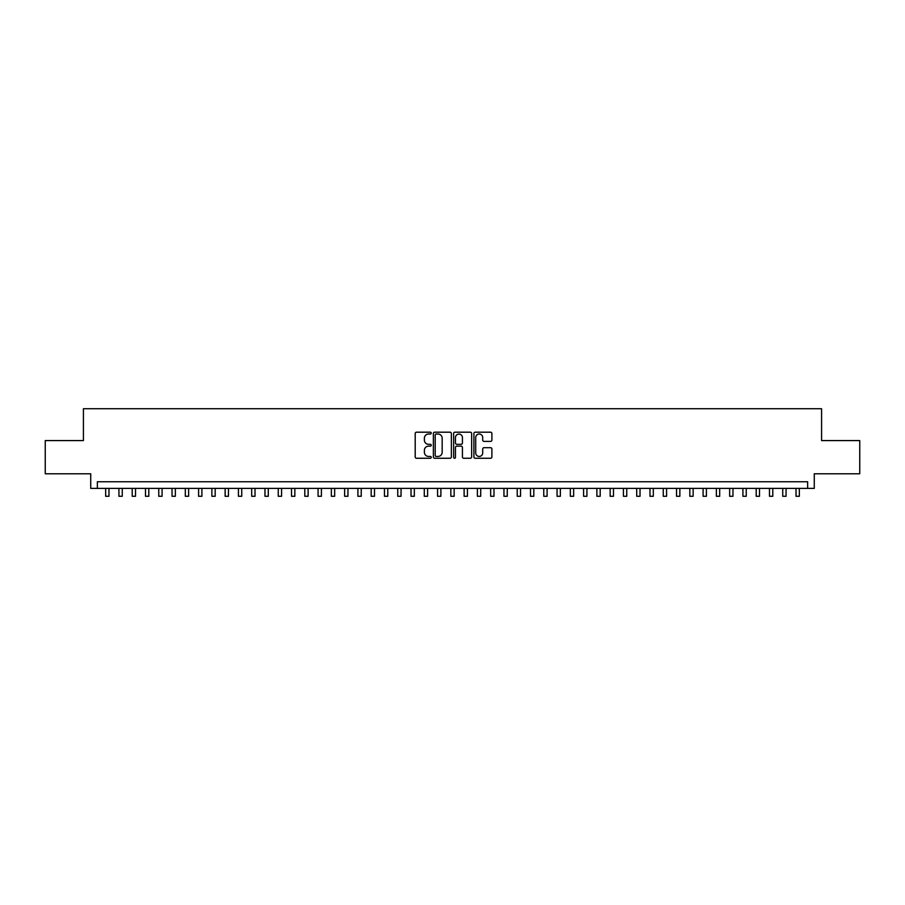 <?xml version="1.0" encoding="UTF-8"?>
<svg xmlns="http://www.w3.org/2000/svg" width="905" height="905" viewBox="0 0 905 905"><rect width="100%" height="100%" fill="white"/><g stroke="black" fill="none" stroke-linecap="round" stroke-linejoin="round"><path stroke-width="1.36" d="M431.255 433.11A0.916 0.916 0 0 0 430.35 432.194L416.504 432.194A1.301 1.301 0 0 0 415.203 433.506L415.203 456.957A1.301 1.301 0 0 0 416.504 458.258L430.35 458.258A0.916 0.916 0 0 0 431.255 457.353A0.916 0.916 0 0 0 430.35 456.437L428.551 456.437A4.174 4.174 0 0 1 424.388 452.274L424.388 450.317A4.174 4.174 0 0 1 428.551 446.142L430.35 446.142A0.916 0.916 0 0 0 431.255 445.226A0.916 0.916 0 0 0 430.35 444.321L428.551 444.321A4.174 4.174 0 0 1 424.388 440.147L424.388 438.19A4.174 4.174 0 0 1 428.551 434.027L430.35 434.027A0.916 0.916 0 0 0 431.255 433.11M490.589 441.391A1.301 1.301 0 0 0 491.89 440.079L491.89 433.506A1.301 1.301 0 0 0 490.589 432.194L475.204 432.194A1.301 1.301 0 0 0 473.903 433.506L473.903 456.957A1.301 1.301 0 0 0 475.204 458.258L490.589 458.258A1.301 1.301 0 0 0 491.89 456.957L491.89 449.016A1.301 1.301 0 0 0 490.589 447.704L484.005 447.704A1.301 1.301 0 0 0 482.704 449.016L482.704 452.952A3.484 3.484 0 0 1 479.22 456.437A3.484 3.484 0 0 1 475.725 452.952L475.725 437.511A3.484 3.484 0 0 1 479.22 434.027A3.484 3.484 0 0 1 482.704 437.511L482.704 440.079A1.301 1.301 0 0 0 484.005 441.391L490.589 441.391M807.645 488.383L814.274 488.383L814.274 473.779L859.75 473.779L859.75 440.588L821.582 440.588L821.582 408.721L83.418 408.721L83.418 440.588L45.25 440.588L45.25 473.779L90.726 473.779L90.726 488.383L807.645 488.383L807.645 481.743L97.355 481.743L97.355 488.383M451.357 433.506A1.301 1.301 0 0 0 450.057 432.194L434.683 432.194A1.301 1.301 0 0 0 433.371 433.506L433.371 456.957A1.301 1.301 0 0 0 434.683 458.258L450.057 458.258A1.301 1.301 0 0 0 451.357 456.957L451.357 433.506M454.944 432.194L470.317 432.194A1.301 1.301 0 0 1 471.629 433.506L471.629 456.957A1.301 1.301 0 0 1 470.317 458.258L463.745 458.258A1.301 1.301 0 0 1 462.432 456.957L462.432 447.443A1.301 1.301 0 0 0 461.131 446.142L456.765 446.142A1.301 1.301 0 0 0 455.464 447.443L455.464 457.353A0.916 0.916 0 0 1 454.548 458.258A0.916 0.916 0 0 1 453.643 457.353L453.643 433.506A1.301 1.301 0 0 1 454.944 432.194M436.108 434.027A0.916 0.916 0 0 0 435.203 434.932L435.203 455.532A0.916 0.916 0 0 0 436.108 456.437L437.997 456.437A4.174 4.174 0 0 0 442.172 452.274L442.172 438.19A4.174 4.174 0 0 0 437.997 434.027L436.108 434.027M462.432 437.579A3.484 3.484 0 0 0 458.948 434.095A3.484 3.484 0 0 0 455.464 437.579L455.464 443.02A1.301 1.301 0 0 0 456.765 444.321L461.131 444.321A1.301 1.301 0 0 0 462.432 443.02L462.432 437.579M105.659 488.383L105.659 496.279L108.973 496.279L108.973 488.383M118.928 488.383L118.928 496.279L122.254 496.279L122.254 488.383M132.209 488.383L132.209 496.279L135.524 496.279L135.524 488.383M145.49 488.383L145.49 496.279L148.805 496.279L148.805 488.383M158.76 488.383L158.76 496.279L162.086 496.279L162.086 488.383M172.041 488.383L172.041 496.279L175.355 496.279L175.355 488.383M185.31 488.383L185.31 496.279L188.636 496.279L188.636 488.383M198.591 488.383L198.591 496.279L201.906 496.279L201.906 488.383M211.872 488.383L211.872 496.279L215.186 496.279L215.186 488.383M225.141 488.383L225.141 496.279L228.467 496.279L228.467 488.383M238.422 488.383L238.422 496.279L241.737 496.279L241.737 488.383M251.692 488.383L251.692 496.279L255.018 496.279L255.018 488.383M264.973 488.383L264.973 496.279L268.287 496.279L268.287 488.383M278.254 488.383L278.254 496.279L281.568 496.279L281.568 488.383M291.523 488.383L291.523 496.279L294.849 496.279L294.849 488.383M304.804 488.383L304.804 496.279L308.119 496.279L308.119 488.383M318.074 488.383L318.074 496.279L321.399 496.279L321.399 488.383M331.354 488.383L331.354 496.279L334.669 496.279L334.669 488.383M344.635 488.383L344.635 496.279L347.95 496.279L347.95 488.383M357.905 488.383L357.905 496.279L361.231 496.279L361.231 488.383M371.186 488.383L371.186 496.279L374.5 496.279L374.5 488.383M384.455 488.383L384.455 496.279L387.781 496.279L387.781 488.383M397.736 488.383L397.736 496.279L401.051 496.279L401.051 488.383M411.017 488.383L411.017 496.279L414.332 496.279L414.332 488.383M424.287 488.383L424.287 496.279L427.613 496.279L427.613 488.383M437.568 488.383L437.568 496.279L440.882 496.279L440.882 488.383M450.837 488.383L450.837 496.279L454.163 496.279L454.163 488.383M464.118 488.383L464.118 496.279L467.433 496.279L467.433 488.383M477.388 488.383L477.388 496.279L480.713 496.279L480.713 488.383M490.668 488.383L490.668 496.279L493.983 496.279L493.983 488.383M503.949 488.383L503.949 496.279L507.264 496.279L507.264 488.383M517.219 488.383L517.219 496.279L520.545 496.279L520.545 488.383M530.5 488.383L530.5 496.279L533.814 496.279L533.814 488.383M543.769 488.383L543.769 496.279L547.095 496.279L547.095 488.383M557.05 488.383L557.05 496.279L560.365 496.279L560.365 488.383M570.331 488.383L570.331 496.279L573.646 496.279L573.646 488.383M583.601 488.383L583.601 496.279L586.926 496.279L586.926 488.383M596.881 488.383L596.881 496.279L600.196 496.279L600.196 488.383M610.151 488.383L610.151 496.279L613.477 496.279L613.477 488.383M623.432 488.383L623.432 496.279L626.746 496.279L626.746 488.383M636.713 488.383L636.713 496.279L640.027 496.279L640.027 488.383M649.982 488.383L649.982 496.279L653.308 496.279L653.308 488.383M663.263 488.383L663.263 496.279L666.578 496.279L666.578 488.383M676.533 488.383L676.533 496.279L679.859 496.279L679.859 488.383M689.814 488.383L689.814 496.279L693.128 496.279L693.128 488.383M703.095 488.383L703.095 496.279L706.409 496.279L706.409 488.383M716.364 488.383L716.364 496.279L719.69 496.279L719.69 488.383M729.645 488.383L729.645 496.279L732.96 496.279L732.96 488.383M742.915 488.383L742.915 496.279L746.24 496.279L746.24 488.383M756.195 488.383L756.195 496.279L759.51 496.279L759.51 488.383M769.476 488.383L769.476 496.279L772.791 496.279L772.791 488.383M782.746 488.383L782.746 496.279L786.072 496.279L786.072 488.383M796.027 488.383L796.027 496.279L799.341 496.279L799.341 488.383"/></g></svg>
